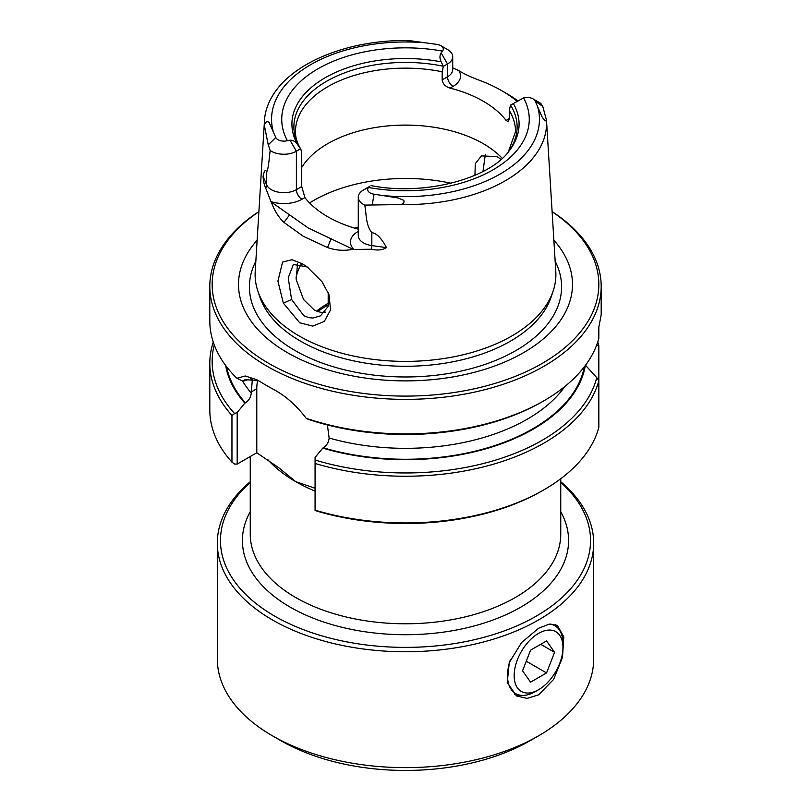<?xml version="1.0" encoding="UTF-8"?>
<svg xmlns="http://www.w3.org/2000/svg" width="811" height="811" viewBox="0 0 811 811"><rect width="100%" height="100%" fill="white"/><g stroke="black" fill="none" stroke-linecap="round" stroke-linejoin="round"><path stroke-width="1.22" d="M535.24 691.641L538.565 689.725A34.498 19.92 120 0 0 562.956 647.472A34.498 19.92 120 0 0 538.565 633.381A34.498 19.92 120 0 0 514.164 675.634A34.498 19.92 120 0 0 538.565 689.725L535.24 691.641A39.202 22.637 -60 0 1 515.634 693.587A39.202 22.637 -60 0 1 510.383 659.799M550.111 624.034A39.202 22.637 -60 0 1 554.836 625.676A39.202 22.637 -60 0 1 562.956 643.63L562.956 647.472M554.572 652.308L546.563 640.923L530.556 650.169L522.558 670.788L530.556 682.173L546.563 672.937L554.572 652.308L540.704 644.309M526.268 661.218L546.563 672.937M315.073 510.149L315.073 510.535A193.342 111.624 0 0 0 542.214 490.807L543.877 489.844A195.694 112.982 180 0 1 315.073 510.149L315.073 463.456A195.694 112.982 0 0 0 543.877 443.151A195.694 112.982 0 0 0 598.832 380.775L596.764 377.652A193.342 111.624 0 0 1 542.214 440.272A193.342 111.624 0 0 1 315.073 459.999L315.073 457.445L322.758 448.108A180.681 104.315 0 0 0 533.263 429.141A180.681 104.315 0 0 0 585.339 365.467M517.083 101.294A136.015 78.525 180 0 0 501.674 90.66L506.51 93.458A142.848 82.469 180 0 1 506.51 93.458L501.674 90.66A136.015 78.525 180 0 0 478.581 79.965A111.34 64.282 180 0 1 459.675 71.196L459.675 71.196A111.34 64.282 180 0 1 458.914 70.76L452.72 67.83M460.293 71.55L456.481 69.29M585.39 365.122L596.764 377.652M308.981 268.329L306.457 266.748L293.379 264.487L288.219 277.838L291.585 299.462L303.79 315.661L308.798 317.648L312.843 318.044L320.457 315.854L328.181 306.406L328.202 292.629M283.353 303.152L299.725 322.778L312.742 326.113L324.278 321.44L330.594 309.863L328.911 294.464L322.028 281.752L307.268 267.032L302.219 263.717L291.95 259.723L282.583 262.075L277.909 281.103L283.353 303.152L291.585 299.462M482.971 171.526L485.353 154.414M560.746 481.714A188.182 108.644 180 0 1 593.682 543.117L593.682 658.988A188.182 108.644 180 0 1 538.565 735.81A188.182 108.644 180 0 1 538.565 735.82A188.182 108.644 180 0 1 272.435 735.81A188.182 108.644 180 0 1 217.318 658.988L217.318 543.117A188.182 108.644 180 0 1 250.254 481.714M593.682 543.117A188.182 108.644 180 0 1 538.565 619.939A188.182 108.644 180 0 1 272.435 619.939A188.182 108.644 180 0 1 217.318 543.117M538.565 628.261L549.159 624.156L557.38 625.332L563.797 636.959L562.499 657.386L553.639 679.385L538.565 694.845L527.049 698.413L516.607 695.96L507.25 682.639L509.237 662.628L521.554 642.586L538.565 628.261M530.242 740.615A176.423 101.851 0 0 0 530.252 740.615L538.565 735.82L530.252 740.615A176.423 101.851 0 0 1 280.748 740.615L272.435 735.81M514.569 694.581A40.773 23.539 120 0 0 522.527 695.412M250.254 482.423A185.04 106.829 0 0 0 274.655 616.096A185.04 106.829 0 0 0 521.909 623.598A185.04 106.829 0 0 0 560.746 482.423M400.472 204.575C403.381 203.977 404.496 202.568 403.817 200.337L397.806 197.904L374.043 194.194A8.313 4.795 180 0 1 368.488 187.483L363.47 189.977A17.72 10.229 0 0 0 358.28 197.215A17.72 10.229 0 0 0 364.737 205.102L400.472 204.575A141.094 81.455 0 0 0 546.502 120.281C546.462 122.927 541.768 117.291 541.261 115.081L535.219 101.142A8.313 4.795 0 0 0 533.02 98.881L539.67 102.723A17.72 10.229 180 0 1 540.815 103.443L542.762 106.423L546.502 120.261L555.788 271.492A150.38 86.818 180 0 1 553.153 291.017A150.38 86.818 180 0 1 511.832 335.967A150.38 86.818 180 0 1 299.168 335.967A150.38 86.818 180 0 1 257.847 291.017A150.38 86.818 180 0 1 255.212 271.492L264.498 120.281A141.094 81.455 0 0 0 264.498 126.07C264.538 120.667 269.232 120.748 269.739 123.961L275.781 137.464A8.313 4.795 0 0 0 287.398 140.668L289.993 140.161C293.075 140.11 295.64 141.641 297.688 144.733L300.567 148.829L296.39 151.241A17.72 10.229 180 0 1 270.185 150.522C269.13 157.851 268.664 168.779 266.637 171.912C265.461 169.094 264.274 170.584 263.088 176.372C263.403 181.319 264.274 185.222 265.684 188.071L270.975 201.574A144.074 83.178 180 0 0 271.31 202.071C274.341 210.525 278.558 217.297 283.941 222.396L303.385 236.336L327.522 247.548C335.936 250.487 344.452 251.065 353.059 249.271L308.21 227.962L271.31 202.071M270.185 150.522L268.238 144.855L264.498 126.07M407.142 40.55C347.108 39.759 289.345 63.471 270.864 98.81A141.094 81.455 0 0 0 264.498 120.281M257.138 240.218A166.995 96.418 0 0 0 306.964 362.314A166.995 96.418 0 0 0 523.582 352.643A166.995 96.418 0 0 0 553.862 240.218M258.881 211.712A193.342 111.624 0 0 0 274.037 366.319A193.342 111.624 0 0 0 542.214 363.399A193.342 111.624 0 0 0 552.119 211.712M258.891 211.559A195.694 112.982 0 0 0 209.806 286.395A195.694 112.982 0 0 0 267.123 366.288A195.694 112.982 0 0 0 543.877 366.288A195.694 112.982 0 0 0 601.194 286.395A195.694 112.982 0 0 0 552.109 211.559M542.214 401.769A193.342 111.624 180 0 1 307.055 418.912L306.193 418.273A195.694 112.982 180 0 0 543.877 400.806L542.214 401.769L543.877 400.806A195.694 112.982 180 0 0 598.832 338.43L598.832 327.097L601.194 314.78L601.194 286.395M214.266 344.908A193.342 111.624 0 0 0 234.612 413.549L231.956 415.465A195.694 112.982 0 0 1 209.806 363.257L209.806 409.95A195.694 112.982 180 0 0 231.956 462.158L231.956 415.465M213.273 342.09A195.694 112.982 0 0 0 209.806 363.257M316.604 311.059A110.043 63.532 180 0 1 327.685 303.588A110.043 63.532 180 0 1 329.084 302.797M358.28 229.189A110.043 63.532 0 0 1 327.685 216.719A110.043 63.532 0 0 1 304.895 197.549L301.743 186.571L301.743 152.843L300.84 149.224C297.191 143.223 295.397 137.373 295.457 131.676A110.043 63.532 180 0 1 442.167 71.773L442.167 79.883C442.836 83.969 445.482 86.706 450.105 88.105A110.043 63.532 180 0 1 483.315 101.263A110.043 63.532 180 0 1 506.105 120.433L508.385 121.772L509.257 118.619L509.257 110.499L510.535 105.075A111.624 64.444 180 0 1 508.294 151.992M301.743 167.451A110.043 63.532 180 0 1 483.315 143.699A110.043 63.532 180 0 1 502.242 158.348M474.942 175.338L475.297 163.629L481.491 155.884L497.143 156.655L501.026 159.443M297.525 263.595L296.208 279.623L303.567 299.512L313.999 309.772C317.922 312.032 321.734 312.823 325.444 312.144M225.661 365.467A180.681 104.315 0 0 0 244.871 403.148L237.187 412.475L234.612 413.549M306.193 418.273C296.38 405.348 285.33 395.636 273.064 389.138A195.694 112.982 0 0 1 267.123 385.854A195.694 112.982 0 0 1 261.436 382.427L256.692 379.7L245.246 375.98L236.873 378.25A195.694 112.982 180 0 1 209.806 320.923L209.806 286.395M237.187 412.475L237.187 464.074L256.783 452.771L278.832 467.795L295.721 481.653L315.073 488.222M542.214 490.807A193.342 111.624 0 0 0 542.214 490.797L543.877 489.844A195.694 112.982 180 0 0 598.832 427.458L598.832 380.775M237.187 464.074L234.612 464.074L231.956 462.158M598.832 392.443L598.832 345.75A195.694 112.982 0 0 0 597.727 342.09M315.073 463.456L315.073 459.999M598.832 345.75L596.683 345.03M236.873 378.25L243.047 381.231L248.48 379.548M258.648 380.754L245.074 379.599L243.047 381.231M252.403 378.686L251.258 393.061C250.842 397.248 248.896 400.502 245.419 402.834L244.871 403.148M256.783 452.771L256.783 388.753A47.048 27.158 60 0 1 257.695 380.339M322.758 448.108L323.305 447.794C326.782 445.482 328.729 442.218 329.144 438.021L327.563 426.272M410.528 41.767C403.543 40.408 408.501 40.347 413.194 41.138L436.957 44.402A8.313 4.795 180 0 1 440.87 45.68A8.313 4.795 180 0 1 442.512 51.113L441.123 52.908C439.542 55.553 439.582 58.534 441.235 61.859L443.343 66.401L447.53 63.988A17.72 10.229 0 0 0 452.72 56.75A17.72 10.229 0 0 0 447.53 49.522L440.87 45.68M533.02 98.881A8.313 4.795 0 0 0 523.602 97.928L510.535 105.075M358.28 197.215L358.28 235.626A17.72 10.229 0 0 0 371.833 245.571L386.482 247.619C382.498 250.092 377.541 250.619 371.6 249.22L353.931 249.464A144.074 83.178 180 0 1 353.059 249.271M442.167 71.773L443.343 66.401M386.482 247.619C381.575 238.302 376.689 233.315 371.833 232.645C365.497 224.688 366.592 214.114 364.737 205.102M363.47 189.977L369.765 186.348M506.51 93.458A142.848 82.469 180 0 1 517.864 100.848M296.005 278.143A110.043 63.532 180 0 1 301.145 264.305M354.63 228.134A110.043 63.532 180 0 1 358.28 227.08M559.874 630.725A40.773 23.539 120 0 0 555.444 624.48M317.821 311.515A111.786 64.535 180 0 1 326.458 305.919A111.786 64.535 180 0 1 328.708 304.652M257.847 291.017L259.784 296.816A148.403 85.682 0 0 0 362.01 362.507A148.403 85.682 0 0 0 510.443 341.167A148.403 85.682 0 0 0 551.216 296.816L553.153 291.017M250.254 511.711A163.092 94.157 0 0 0 290.176 607.135A163.092 94.157 0 0 0 490.513 620.912A163.092 94.157 0 0 0 560.746 511.711M250.254 456.542L250.254 534.155A155.246 89.636 0 0 0 295.721 597.535A155.246 89.636 0 0 0 464.916 616.958A155.246 89.636 0 0 0 560.746 534.155L560.746 478.733M267.6 459.442A155.246 89.636 0 0 0 295.721 481.653A155.246 89.636 0 0 0 315.073 491.131M255.84 261.254A156.087 90.112 0 0 0 325.687 364.301A156.087 90.112 0 0 0 515.867 350.585A156.087 90.112 0 0 0 555.16 261.254M509.257 110.499A110.043 63.532 180 0 1 515.543 131.676L508.264 152.032M331.172 238.637L327.522 247.548M226.634 366.754A179.951 103.889 0 0 0 245.419 402.834M251.258 391.936L256.783 388.753M323.305 447.794A179.951 103.889 0 0 0 584.366 366.754M287.398 140.668A123.769 71.459 180 0 1 317.983 68.773A123.769 71.459 180 0 1 442.512 51.113M273.155 131.2A133.947 77.329 180 0 1 426.11 42.892M368.488 187.483A123.769 71.459 0 0 0 493.017 169.823A123.769 71.459 0 0 0 523.602 97.928M537.845 107.397A133.947 77.329 180 0 1 384.89 195.715M458.914 70.76A25.557 14.76 180 0 1 453.065 86.392L450.105 88.105M506.105 120.433L509.065 118.72A25.557 14.76 180 0 1 509.257 118.619M353.931 249.464A25.557 14.76 180 0 1 357.935 231.591L358.28 231.388M304.895 197.549L301.935 199.263A25.557 14.76 180 0 1 270.975 201.574M442.167 79.883L447.53 76.792L447.53 63.988L441.123 52.908M453.065 86.392A7.836 4.531 60 0 1 447.53 76.792A17.72 10.229 0 0 0 452.72 69.553L452.72 56.75M263.088 176.372L266.637 184.837L266.637 171.912M265.684 188.071A7.836 6.224 -22.8 0 0 266.637 184.837A17.72 10.229 0 0 0 279.065 192.278A17.72 10.229 0 0 0 296.39 189.662L296.39 151.241L289.993 140.161M301.935 199.263A7.836 4.531 -120 0 1 296.39 189.662L301.743 186.571M371.6 249.22A7.836 1.51 98 0 0 371.833 245.571L371.833 232.645M535.219 101.142L542.762 106.423M275.781 137.464L268.238 144.855M374.043 194.194L372.219 204.889M289.72 214.712L283.941 222.396M250.629 378.555A172.104 99.368 0 0 0 252.505 380.714M242.611 381.058A172.104 99.368 0 0 0 251.258 393.061M329.144 438.021A172.104 99.368 0 0 0 564.872 386.482M381.342 433.591A172.104 99.368 0 0 0 429.658 433.591M309.599 202.963A129.608 74.825 180 0 1 451.088 183.245M392.859 125.512A129.608 74.825 180 0 1 418.141 125.512M513.312 103.473A113.581 65.579 180 0 1 509.186 150.876C490.097 178.217 425.015 196.374 371.053 185.597M297.688 144.733A113.581 65.579 180 0 1 325.181 77.734A113.581 65.579 180 0 1 441.235 61.859M300.465 148.677A111.624 64.444 180 0 1 326.569 81.303A111.624 64.444 180 0 1 443.262 66.228"/></g></svg>
